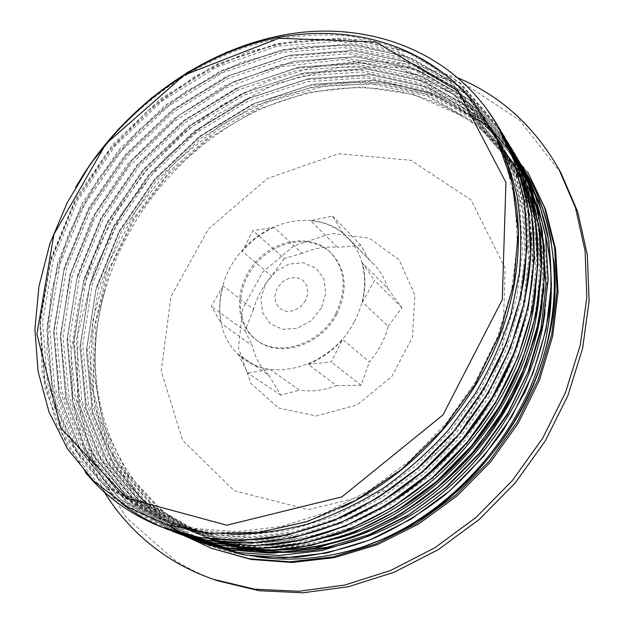<?xml version="1.0" encoding="UTF-8"?>
<svg xmlns="http://www.w3.org/2000/svg" width="624" height="624" viewBox="0 0 624 624"><rect width="100%" height="100%" fill="white"/><g stroke="black" fill="none" stroke-linecap="round" stroke-linejoin="round"><path stroke-width="0.47" stroke-dasharray="3.12 2.34" d="M336.843 314.223C321.196 345.259 279.856 358.472 257.486 340.782C235.42 324.878 235.076 288.233 255.544 264.295C275.629 240.029 311.797 234.094 331.235 253.11C346.289 269.607 348.161 289.981 336.843 314.223M321.321 308.162L311.048 320.759L297.188 328.318L282.61 329.324L270.27 323.669L262.571 312.616L260.918 298.412L265.543 283.819L275.504 271.612L288.92 264.1L303.241 262.759L315.721 267.946L323.84 278.756L325.876 293.124L321.321 308.162M305.581 300.589L300.386 306.953L293.389 310.799L285.995 311.36L279.7 308.545L275.73 302.952L274.849 295.698L277.204 288.21L282.313 281.947L289.193 278.117L296.517 277.469L302.851 280.16L306.93 285.698L307.913 292.991L305.581 300.589M335.852 313.357C347.194 289.084 345.329 268.679 330.26 252.166C310.807 233.134 274.591 239.093 254.475 263.39C233.977 287.375 234.304 324.067 256.386 339.979C278.78 357.692 320.182 344.448 335.852 313.357M354.416 321.446C370.422 291.954 366.998 256.659 347.615 237.448C321.305 209.43 269.818 217.253 241.808 250.926C211.77 284.154 211.973 338.005 244.858 359.603C276.112 383.003 332.849 364.393 354.416 321.446M274.053 227.347C261.885 232.853 251.254 240.817 242.167 251.23L271.612 276.073C263.078 285.995 257.041 297.079 253.508 309.325L223.119 285.893C219.406 298.779 218.837 311.329 221.403 323.528L252.236 345.579C254.951 357.209 260.442 367.045 268.694 375.086L238.095 354.042L245.232 359.853C252.502 364.829 260.731 368.02 269.919 369.431L299.59 390.133C311.672 391.966 323.957 390.437 336.445 385.562L308.162 364.354C321.266 358.94 332.732 350.633 342.568 339.44L369.385 361.92C378.55 351.25 384.813 339.37 388.175 326.266L362.388 302.156C365.851 288.35 365.843 275.262 362.349 262.899L387.816 288.506C384.953 279.014 380.25 270.902 373.706 264.17L343.153 233.407C333.785 225.958 322.92 221.715 310.557 220.67L337.475 247.299C325.627 246.301 313.88 248.321 302.234 253.352L274.053 227.347L252.899 230.654L242.167 251.23M223.119 285.893L211.294 306.329L221.403 323.528M238.095 354.042L247.744 372.988L269.919 369.431M308.162 364.354L331.282 361.92L342.568 339.44M362.388 302.156L374.572 280.465L362.349 262.899M343.153 233.407L332.623 216.052L310.557 220.67M388.175 326.266L401.934 307.71L387.816 288.506M401.934 307.71L374.572 280.465M369.057 259.919L361.023 245.443L332.623 216.052M361.023 245.443L337.475 247.299M302.234 253.352L284.318 258.578L252.899 230.654M284.318 258.578L271.612 276.073M253.508 309.325L244.982 330.892L211.294 306.329M336.445 385.562L361.101 385.281L369.385 361.92M361.101 385.281L331.282 361.92M268.694 375.086L280.862 395.156L299.59 390.133M280.862 395.156L247.744 372.988M244.982 330.892L252.236 345.579M278.507 407.971L316.469 415.974L357.201 404.89L391.802 376.514L412.495 336.968L414.905 295.097L399.157 259.896L369.314 238.181L331.867 233.431L294.029 245.731L262.517 272.368L242.783 308.521L238.477 347.911L250.91 383.409L278.507 407.971M268.273 38.298C348.66 18.283 436.012 40.732 486.361 108.599M515.822 165.851L524.082 199.945M161.195 526.898L106.564 493.99L67.384 446.207L45.17 388.456L39.85 325.486L50.638 261.526L75.902 200.32L113.864 145.103L162.279 98.771L218.72 63.921L280.262 43.001L343.543 38.025L404.485 50.7L458.507 81.627L500.471 130.291L504.387 137.062M529.105 215.257L530.572 232.939M187.66 536.016L167.989 529.526L113.747 496.985L74.763 449.709L52.385 392.629L46.792 330.299L57.049 266.986L81.705 206.31L118.942 151.538L166.592 105.448L222.269 70.715L283.101 49.6L345.774 44.273L406.325 56.215L460.223 86.221L502.492 133.676M504.2 136.453L519.55 167.786M266.752 545.142L239.499 545.571M174.642 532.155L120.51 499.606L81.549 452.439L59.225 395.437L53.687 333.271L63.983 270.153L88.756 209.773L126.048 155.353L173.8 109.762L229.484 75.598L290.293 55.201L352.786 50.661L413.026 63.453L466.346 94.333L507.889 142.498M516.968 159.377C523.029 172.084 527.842 185.593 531.391 199.922M245.045 548.051C230.747 547.318 216.988 545.267 203.752 541.905M181.194 534.706L127.327 502.351L88.436 455.512L66.128 398.853L60.411 337.1L70.543 274.381L95.004 214.414L132.007 160.368L179.408 115.151L234.741 81.276L295.16 61.191L357.295 56.792L417.16 69.709L470.184 100.48L511.462 148.457M534.44 203.752L539.776 232.354M223.673 547.357L205.234 543.067L187.637 537.178L133.996 505.073L95.238 458.476L72.883 402.215L67.049 340.837L76.978 278.538L101.166 218.954L137.896 165.321L184.938 120.432L239.936 86.915L299.972 67.049L361.748 62.86L421.231 75.839L473.975 106.54L514.972 154.315L523.333 169.642M193.955 539.651L140.556 507.718L101.93 461.417L79.521 405.522L73.616 344.518L83.296 282.625L107.273 223.439L143.668 170.173L190.406 125.642L245.037 92.446L304.723 72.813L366.109 68.843L425.272 81.845L477.664 112.538L518.466 160.048M200.164 542.1L147.038 510.307L108.482 464.342L86.096 408.759L80.044 348.169L89.544 286.65L113.264 227.869L149.354 174.962L195.78 130.806L250.052 97.874L309.387 78.538L370.406 74.693L429.218 87.797L481.291 118.396L521.89 165.688M258.492 556.865C240.037 554.939 222.628 550.797 206.279 544.448L153.403 512.889L114.949 467.197L92.563 411.973L86.362 351.757L95.714 290.628L119.145 232.222L154.986 179.696L201.061 135.868L255.005 103.241L313.973 84.154L374.65 80.457L433.095 93.655L484.903 124.145L525.213 171.257M551.249 241.153L553.808 259.943M255.52 556.546C193.159 546.413 143.582 508.388 117.523 457.977C91.705 407.215 88.717 345.712 105.651 288.53C75.059 386.576 112.195 500.097 210.584 539.136L162.185 511.196L126.883 472.719L103.958 426.13L93.772 374.595L96.034 321.134L109.957 268.414L134.464 218.884L168.215 174.626L209.672 137.654L257.104 109.652L308.459 92.282L361.46 86.845L413.353 94.45L461.183 115.557C475.816 124.348 489.044 135.174 500.869 148.036M474.185 103.249L486.907 121.446L504.442 157.966L514.901 199.165L517.421 243.836L511.594 290.464L497.422 337.303L475.114 382.45L445.52 424.117L409.828 460.613L369.447 490.425L326.087 512.577L281.549 526.438L237.518 531.679L195.554 528.622L157.022 517.772L104.216 485.316L66.425 438.563L45.084 382.122L40.201 320.619L50.911 258.141L75.777 198.331L112.928 144.316L160.313 98.974L215.436 64.779L275.558 44.156L337.311 39.047L396.833 51.043L449.592 80.824L490.823 127.748L492.094 129.847L450.965 82.992L398.315 53.196L338.902 41.207L277.274 46.207L217.285 66.784L162.271 100.823L115.011 146.071L77.961 199.93L53.173 259.615L42.565 321.945L47.455 383.339L68.851 439.624L106.571 486.314L159.331 518.661C211.427 539.783 278.803 537.365 341.773 507.538M230.24 534.308C206.458 533.247 184.345 528.637 163.886 520.486L111.314 488.257L73.601 441.792L52.244 385.726L47.19 324.62L57.712 262.556L82.267 203.151L119.145 149.542L166.148 104.551L220.935 70.699L280.66 50.349L342.061 45.419L401.193 57.533L453.679 87.227L494.621 133.981L512.031 170.032L522.35 210.701L524.94 254.725L519.379 300.581L505.471 346.585L483.662 390.936L454.693 431.824L419.624 467.548L379.961 496.79L337.366 518.482L293.498 531.937L250.091 537.053L208.689 533.972L170.625 523.154L118.256 491.158L80.683 444.943L59.249 389.267L54.101 328.544L64.389 266.9L88.694 207.878L125.252 154.682L171.92 110.027L226.348 76.541L285.706 56.417L346.726 51.737L405.514 63.882L457.673 93.561L498.381 140.08L515.674 175.952L526.016 216.317L528.598 260.005L523.107 305.51L509.426 351.125L487.812 395.047L459.108 435.56L424.406 470.964L385.078 499.863L342.81 521.329L299.309 534.659L256.214 539.643L215.069 536.554L177.216 525.821L125.798 494.551L88.522 449.623L66.776 395.374L60.77 336.11L69.685 275.722L92.329 217.659L126.906 164.931L171.577 120.253L223.985 86.018L281.596 64.483L341.305 57.533L399.563 66.651L452.174 92.625L494.746 135.01M535.766 289.559C540.142 237.611 530.525 192.387 506.914 153.894L466.705 107.897L415.303 78.328L357.31 66.011L297.157 70.27L238.641 89.778L185.047 122.546L139.121 166.351L103.295 218.681L79.56 276.767L69.787 337.483L75.208 397.301L96.712 452.158L134.059 497.663L185.851 529.261L223.415 539.939L264.202 543.044L306.891 538.169L349.947 525.057L391.739 503.888L430.615 475.371L464.896 440.427L493.225 400.421L514.543 357.014L528.013 311.922L533.38 266.9L530.759 223.642L520.463 183.635L502.078 146.071C534.316 197.785 542.318 271.323 518.014 342.49M379.088 509.356C313.388 546.117 239.788 551.171 183.713 528.419L131.867 496.735L94.442 451.175L72.992 396.162L67.556 336.242L77.446 275.379L101.228 217.175L137.171 164.705L183.191 120.806L236.902 87.898L295.534 68.351L355.82 63.976L413.907 76.323L465.442 105.854L505.705 151.96L522.826 187.379L533.044 227.237L535.751 270.286L530.439 315.042L517.015 359.892L495.908 403.073L467.758 442.798L433.649 477.508L395.039 505.892L353.465 526.867L310.612 539.869L268.133 544.752L227.534 541.585L190.102 530.93L138.473 499.496L101.174 454.171L79.685 399.547L74.131 339.986L83.834 279.529L107.344 221.692L143.013 169.627L188.69 126.04L242.073 93.475L300.339 74.147L360.274 69.974L418.002 82.376L469.256 111.852L509.246 157.755C543.091 211.645 549.721 289.684 521.235 362.918M396.802 510.627C330.463 550.524 254.015 556.99 196.373 533.442L144.963 502.18L107.796 457.135L86.252 402.862L80.636 343.676L90.098 283.608L113.404 226.153L148.754 174.447L194.134 131.204L247.159 98.959L305.081 79.856L364.642 75.894L422.058 88.319L472.961 117.78L512.772 163.433C547.084 218.15 553.231 297.578 523.201 371.413M286.728 549.385C256.324 550.68 228.259 546.195 202.519 535.93L151.39 504.8L114.286 460.083L92.758 406.123L87.001 347.326L96.283 287.625L119.348 230.568L154.401 179.205L199.477 136.328L252.158 104.333L309.738 85.519L368.94 81.674L426.013 94.193L476.619 123.575L516.227 169.018M85.519 472.485L57.049 425.615L42.058 372.341L40.404 315.814L51.238 259.022L73.57 204.493L105.979 154.541L147.053 111.22L195.031 76.385L248.056 51.823L303.872 39.07L359.931 39.538L413.252 54.124L460.465 83.257L498.038 126.305M121.165 503.061L81.697 460.933L56.831 409.133L46.745 351.686L51.043 292.126L68.562 233.688L97.984 179.158L137.576 131.048L185.546 91.603L239.702 62.899L297.632 46.808L356.398 44.975L412.675 58.57L462.579 88.109L502.078 132.959M171.865 531.032L118.63 497.999L80.449 450.676L58.796 393.775L53.625 331.906L64.194 269.155L88.936 209.18L126.126 155.119L173.581 109.793L228.93 75.738L289.333 55.318L351.491 50.474L411.458 62.845L464.786 92.96L506.524 140.338M178.16 533.458L125.26 500.635L87.305 453.601L65.637 397.153L60.388 335.735L70.691 273.499L95.113 213.97L131.906 160.36L178.916 115.378L233.797 81.65L293.717 61.363L355.423 56.62L414.999 68.827L468.039 98.686L509.66 145.556M183.776 535.649L131.422 502.843L93.818 456.121L72.298 400.101L67.049 339.206L77.142 277.508L101.306 218.533L137.662 165.399L184.228 120.869L238.571 87.438L297.976 67.361L359.151 62.634L418.314 74.654L471.011 104.153L512.585 150.384M190.421 538.262L138.185 505.643L100.534 459.202L78.983 403.416L73.57 342.826L83.554 281.401L107.531 222.752L143.731 169.923L190.117 125.759L244.265 92.672L303.451 73.016L364.369 68.624L423.212 81.026L475.558 110.768L516.711 157.186M197.714 541.094L145.353 508.903L107.507 462.774L85.683 407.308L79.973 346.967L89.708 285.792L113.404 227.347L149.417 174.775L195.569 130.822L249.545 98.023L308.513 78.624L369.236 74.521L427.807 87.22L479.895 117.156L520.658 163.745M203.229 543.215L151.32 511.165L113.81 465.309L92.063 410.303L86.338 350.454L95.831 289.809L119.239 231.863L154.807 179.759L200.491 136.165L253.945 103.654L312.398 84.349L372.622 80.27L430.802 92.687L482.594 122.242L523.318 168.168M545.025 312.203C551.21 258.157 541.983 211.052 517.343 170.875L477.851 125.494L427.323 96.127L370.367 83.6L311.275 87.352L253.82 106.142L201.24 137.982L156.289 180.788L121.306 232.003L98.335 288.959L89.107 348.512L94.887 407.215L116.446 461.027L153.473 505.705L204.571 536.71L202.527 535.915M542.225 303.178C547.396 250.419 537.958 204.469 513.903 165.321L474.209 119.691L423.361 90.308L366.085 77.805L306.626 81.767L248.836 100.76L195.905 132.928L150.657 176.054L115.37 227.635L92.188 284.957L82.742 344.908L88.452 403.954L109.957 458.133L147.131 503.069L198.44 534.269C240.466 551.015 286.759 552.396 337.311 538.411M539.198 295.074C543.613 243.243 534.027 198.104 510.448 159.65L470.48 113.841L419.359 84.373L361.725 71.947L301.93 76.081L243.766 95.293L190.523 127.787L144.924 171.226L109.379 223.205L85.925 280.894L76.307 341.234L81.892 400.647L103.373 455.192L140.665 500.37L192.192 531.804C233.236 548.122 278.499 549.845 327.99 536.983M495.323 136.133L452.712 94.123L400.124 68.445L342.022 59.561L282.508 66.612L225.139 88.234L172.957 122.405L128.567 167.029L94.185 219.601L71.776 277.508L63.001 337.678L69.116 396.747L90.893 450.762L128.099 495.557L179.408 526.656L217.191 537.412L258.227 540.524L301.22 535.517L344.635 522.272L386.763 500.893L425.958 472.04L460.598 436.784L489.185 396.412L510.689 352.591L524.371 307.117L529.807 261.745L527.179 218.158L516.906 177.863L499.613 142.093L458.983 95.62L406.918 66.004L348.262 53.781L287.36 58.453L228.127 78.445L173.815 111.868L127.257 156.367L90.8 209.461L66.604 268.328L56.355 329.854L61.589 390.429L82.992 446.012L120.58 492.086L172.832 524.051L210.85 534.807L252.158 537.95L295.448 532.849L339.199 519.402L381.701 497.843L421.223 468.686L456.167 433.048L485.09 392.324L506.782 348.106L520.611 302.219L526.204 256.487L523.559 212.597L513.232 172.013L495.908 136.009L454.997 89.365L402.659 59.654L343.613 47.541L282.36 52.385L222.745 72.649L168.098 106.4L121.173 151.25L84.443 204.742L59.935 264.007L49.514 325.939L54.584 386.903L75.972 442.861L113.646 489.208L166.132 521.407L204.368 532.186L245.957 535.283L289.567 530.15L333.637 516.516L376.506 494.692L416.411 465.293L451.651 429.273L480.862 388.144L502.835 343.543L516.781 297.258L522.475 251.137L519.909 206.911L509.504 166.078L492.102 129.839M496.158 137.81L488.202 123.568L466.697 95.043C450.091 78.499 431.66 64.857 411.411 54.093C390.421 44.99 368.519 38.836 345.704 35.63C322.6 34.07 299.387 35.24 276.065 39.133C194.54 55.926 119.371 113.092 75.52 187.715M181.795 533.738L188.058 537.373M527.873 172.318L490.074 127.241L441.73 97.001L386.935 82.368L329.566 83.023L273.031 97.874L220.288 125.346L173.846 163.589L135.868 210.522L108.241 263.851L92.586 321.048L90.254 379.236L102.196 435.185L128.755 485.246L169.416 525.541M461.175 115.565C398.369 77.236 317 80.122 249.007 114.847C181.015 150.119 127.28 215.163 105.651 288.53M234.234 490.737L308.568 509.644L390.788 489.52L461.378 432.557L502.546 352.053L505.105 268.094L471.097 199.961L410.974 160.306L338.59 153.746L267.361 178.534L208.541 228.883L170.999 296.494L161.195 371.054L182.606 440.318L234.234 490.737M561.085 173.199L519.644 120.245L465.598 84.552L403.978 67.033L339.417 67.213L275.964 83.702L217.019 114.605L165.446 157.7L123.677 210.592L93.85 270.66L77.844 334.971L77.251 400.21L93.194 462.524L126.103 517.561L175.258 560.555C188.495 568.831 202.769 575.617 218.088 580.913M457.766 77.844L411.583 64.225L363.355 60.661L314.855 66.628L267.649 81.44L223.119 104.239L182.458 134.105L146.741 170.056L116.914 211.045L93.857 255.949L78.367 303.56L71.159 352.552L72.829 401.435L83.827 448.562L104.364 492.11M528.879 174.002L490.355 128.302L440.996 97.96L385.117 83.772L326.765 85.348L269.529 101.501L216.466 130.572L170.188 170.563L132.935 219.258L106.657 274.217L93.031 332.725L93.405 391.685L108.67 447.595L139.035 496.571L183.667 534.472L213.369 549.05M256.386 339.979L257.486 340.782M330.26 252.166L331.235 253.11M373.706 264.17L347.615 237.448M517.343 170.867L516.212 169.026M513.926 165.305L512.772 163.433M510.44 159.65L509.27 157.747M506.899 153.902L505.705 151.96M499.629 142.085L498.389 140.072M495.893 136.016L494.637 133.973M488.225 123.56L486.915 121.438M198.432 534.277L196.365 533.45M192.2 531.788L190.094 530.946M185.858 529.253L183.713 528.403M179.4 526.679L177.224 525.814M172.832 524.059L170.609 523.169M166.14 521.391L163.886 520.486M159.331 518.669L157.037 517.748"/><path stroke-width="0.94" d="M287.212 34.367C200.944 49.312 120.463 109.161 75.52 187.715C117.055 116.111 187.239 60.278 264.498 40.459C341.484 21.224 424.047 41.114 474.185 103.249L497.375 140.306L512.429 183.659L518.193 231.855L513.887 282.961L499.403 334.737L474.997 384.719L441.784 430.381L401.38 469.552L355.688 500.347L307.055 521.633L257.86 532.654L210.194 533.403L166.015 524.48L126.914 506.68L93.616 480.917L67.47 448.835L48.968 411.863L38.126 371.569L34.897 329.332L38.969 286.33L49.858 243.812L67.15 202.847L90.215 164.323L118.459 129.152L151.203 98.233L187.613 72.29L226.918 52.104L268.273 38.298L287.219 34.359C367.856 20.561 452.509 50.567 496.626 123.934L514.207 161.148L524.566 203.065L526.921 248.446L520.946 295.729L506.47 343.169L483.811 388.908L453.851 431.129L417.674 468.07L376.756 498.326L332.849 520.884L287.68 534.994L242.978 540.501L200.327 537.654L161.101 526.867C130.486 514.589 105.292 496.462 85.519 472.485M126.571 497.999L226.777 525.221L341.897 496.883L442.985 414.929L502.281 299.715L505.924 182.45L458.312 91.276L376.069 42.081L278.967 38.236L184.369 75.044L105.83 143.926L53.898 234.413L36.917 334.152L60.77 428.048L126.571 497.999M486.361 108.599L496.72 123.997C504.504 136.867 510.869 150.821 515.822 165.851M524.082 199.945C527.327 225.49 527.319 251.909 524.066 279.193C518.895 306.673 510.51 333.856 498.919 360.742C485.573 387.091 469.435 411.895 450.512 435.146L419.141 466.861C396.349 485.792 372.247 501.758 346.85 514.753C321.056 525.907 295.16 533.777 269.155 538.364C243.422 541.016 218.642 540.431 194.813 536.624L161.101 526.867M504.387 137.062C517.265 160.306 525.509 186.365 529.105 215.257M530.572 232.939C534.737 315.728 492.976 410.584 422.128 471.931C351.203 533.325 259.108 555.672 187.66 536.016M502.492 133.676L504.2 136.453M519.55 167.786C546.983 237.877 535.423 332.756 484.107 410.194C432.814 487.594 346.484 539.393 266.752 545.142M239.499 545.571C216.317 544.471 194.704 539.994 174.642 532.155L171.865 531.032M507.889 142.498L516.968 159.377M531.391 199.922C550.064 274.739 527.264 369.424 468.686 440.536C410.093 511.672 321.641 552.037 245.045 548.051M203.752 541.905L178.16 533.458M509.66 145.556L511.462 148.457C521.594 165.157 529.253 183.589 534.44 203.752M539.776 232.354C549.596 311.002 515.931 404.235 450.926 468.203C385.858 532.21 296.408 560.89 223.673 547.357M523.333 169.642L537.178 206.56L544.159 247.174L543.824 290.285L535.899 334.456L520.33 378.136L497.617 419.749L468.523 457.727L434.031 490.597L395.507 517.273L354.448 536.905L312.328 548.894L270.652 553.184L230.802 549.986L190.421 538.262M516.711 157.186L535.47 195.975L545.649 236.223L548.192 279.591L542.747 324.644L529.292 369.712L508.03 413.026L479.747 452.915L445.552 487.789L406.754 516.235L364.97 537.358L321.867 550.555L279.068 555.524L238.056 552.544L200.164 542.1M521.89 165.688C533.286 186.365 541.819 208.907 547.498 233.321C551.421 258.539 551.99 284.645 549.214 311.626C544.463 338.785 536.39 365.57 524.995 391.989L503.623 429.811C486.572 453.664 467.142 475.285 445.349 494.668C422.495 512.476 398.385 527.147 373.012 538.684C347.295 548.332 321.594 554.557 295.901 557.38L258.492 556.865M523.318 168.168L525.229 171.249C537.833 192.044 546.515 215.35 551.249 241.153M553.808 259.943C566.631 366.148 490.558 493.631 384.244 538.512L363.324 546.733C326.095 558.722 290.16 561.99 255.52 556.546M500.869 148.036C545.509 196.498 563.885 274.708 542.225 353.558C520.377 432.299 458.437 504.691 384.244 538.512M490.823 127.748C502.312 148.169 510.978 170.524 516.828 194.805C520.954 219.96 521.781 246.106 519.316 273.242L510.877 314.207C502.148 341.562 490.269 368.035 475.238 393.627L448.843 429.546C428.821 451.737 406.895 471.338 383.066 488.342C358.457 503.56 333.122 515.518 307.063 524.222C280.972 531.001 255.364 534.362 230.24 534.308M494.746 135.01L502.094 146.055M518.014 342.49C495.175 411.278 442.354 474.599 379.088 509.356M521.235 362.918C498.155 423.251 452.135 477.945 396.802 510.627M523.201 371.413C484.559 471.089 380.882 546.671 286.728 549.385M516.227 169.018L533.06 203.837L543.192 242.908L545.977 285.012L540.891 328.731L527.951 372.481L507.484 414.531L480.09 453.18L446.909 486.938L409.282 514.488L368.698 534.799L326.812 547.388L285.223 552.029L245.396 548.816L208.588 538.333M498.038 126.305L500.44 130.198L517.889 167.216L528.239 208.845L530.65 253.867L524.722 300.768L510.448 347.81L488.054 393.12L458.351 434.912L422.534 471.526L381.997 501.454L338.442 523.723L293.631 537.724L249.265 543.122L206.895 540.212L167.879 529.534C150.688 522.764 135.119 513.942 121.165 503.061M502.078 132.959L504.176 136.36L521.531 173.144L531.804 214.508L534.308 259.186L528.473 305.698L514.324 352.326L492.219 397.254L462.797 438.633L427.284 474.864L387.145 504.543L343.949 526.547L299.473 540.345L255.434 545.719L213.353 542.763L174.564 532.1M506.524 140.338L525.127 178.971L535.345 220.061L537.833 264.42L532.163 310.557L518.154 356.772L496.244 401.294L467.165 442.315L431.964 478.156L392.153 507.53L349.339 529.347L305.214 542.942L261.472 548.215L219.664 545.298L181.116 534.635M511.399 148.387L528.614 184.735L538.847 225.521L541.328 269.552L535.735 315.331L521.937 361.156L500.222 405.257L471.409 445.903L436.574 481.432L397.082 510.455L354.611 532.061L310.846 545.532L267.415 550.672L225.872 547.747L187.543 537.17L183.776 535.649M512.585 150.384L514.956 154.214L532.038 190.367L542.248 230.888L544.791 274.583L539.237 319.987L525.619 365.446L504.161 409.157L475.582 449.405L441.067 484.614L401.942 513.373L359.806 534.698L316.368 548.051L273.265 553.121L231.988 550.134L193.861 539.643M518.427 159.97L535.439 195.881L545.563 236.145L548.168 279.529L542.732 324.566L529.214 369.634L507.998 412.987L479.716 452.86L445.474 487.711L406.7 516.227L364.923 537.326L321.797 550.485L278.99 555.532L237.994 552.513L197.714 541.094M520.658 163.745L538.785 201.318L548.87 241.309L551.444 284.388L546.148 329.082L532.779 373.76L511.735 416.731L483.756 456.277L449.818 490.776L411.349 518.989L369.923 539.932L327.132 552.911L284.614 557.84L243.875 554.876L203.229 543.215M525.174 171.179C559.517 227.846 564.907 308.708 533.887 383.776C502.601 458.71 436.285 521.477 363.332 546.741M210.584 539.136C271.136 563.371 351.164 554.681 418.798 510.307C486.275 465.917 535.166 388.518 545.025 312.203M204.571 536.71C265.988 561.397 347.63 552.029 416.185 506.158C484.661 460.262 533.481 380.687 542.225 303.178M337.311 538.411C440.177 510.565 530.494 401.801 539.198 295.074M327.99 536.983C433.321 510.268 527.202 398.861 535.766 289.559M503.279 148.052L495.323 136.133M341.773 507.538C409.586 475.519 468.835 412.643 497.905 341.039C526.664 269.35 524.347 193.518 496.158 137.81M188.058 537.373L211.544 548.34L249.397 558.769L290.254 561.787L332.834 556.92L375.64 544.011L417.066 523.255L455.489 495.253L489.356 460.988L517.327 421.754L538.333 379.111L551.686 334.737L557.084 290.355L554.588 247.572L544.627 207.831L527.873 172.318L545.602 209.446L555.563 249.109L558.059 291.798L552.692 336.071L539.386 380.336L518.443 422.869L490.55 461.994L456.776 496.166L418.454 524.082L377.13 544.768L334.417 557.638L291.938 562.481L251.152 559.463L211.544 548.34M169.416 525.541L181.795 533.738M104.364 492.11C120.869 519.043 142.919 541.304 170.524 558.893C183.807 567.2 198.136 574.018 213.525 579.345L218.088 580.913L259.085 590.725L303.03 592.8L348.59 586.677L394.235 572.208L438.337 549.596L479.216 519.472L515.315 482.828L545.243 440.989L567.926 395.554L582.652 348.239L589.103 300.784L587.332 254.849L577.762 211.91L561.085 173.199L558.753 168.964C534.074 126.017 500.409 95.644 457.766 77.844M213.525 579.345L254.709 589.189L298.873 591.256L344.682 585.062L390.601 570.476L434.975 547.693L476.128 517.343L512.468 480.433L542.615 438.305L565.477 392.566L580.32 344.947L586.841 297.211L585.101 251.02L575.507 207.854L558.753 168.964"/></g></svg>
